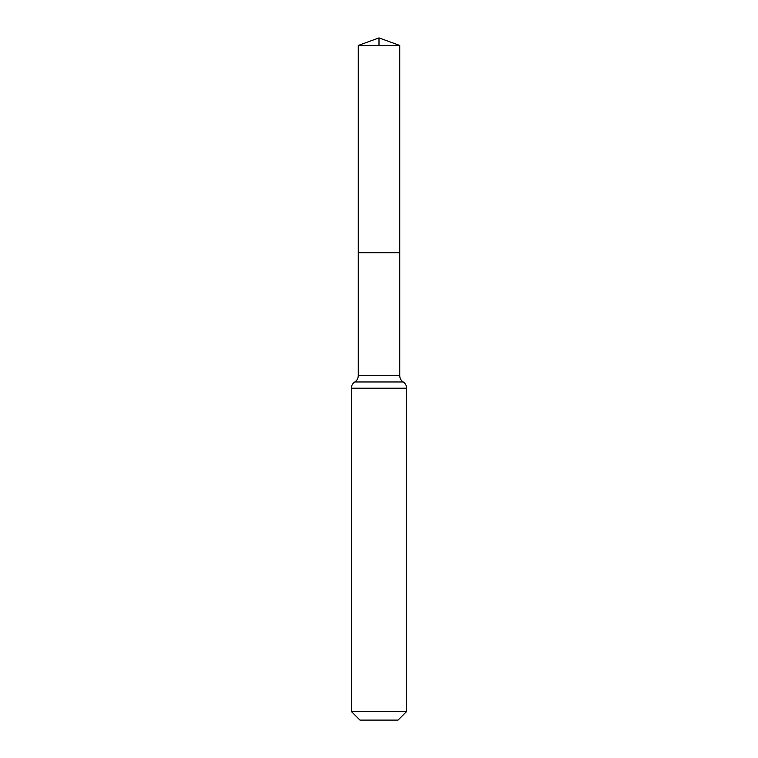 <?xml version="1.0" encoding="UTF-8"?>
<svg xmlns="http://www.w3.org/2000/svg" width="758" height="758" viewBox="0 0 758 758"><rect width="100%" height="100%" fill="white"/><g stroke="black" fill="none" stroke-linecap="round" stroke-linejoin="round"><path stroke-width="1.14" d="M358.259 375.722L358.259 252.698L399.741 252.698L358.259 252.698L358.259 45.452L399.741 45.452L399.741 375.722L358.259 375.722C358.174 378.394 357.027 380.478 354.801 381.975L403.199 381.975C400.973 380.478 399.826 378.394 399.741 375.722M351.342 711.478L406.658 711.478L398.035 720.1L359.965 720.1L351.342 711.478L351.342 388.219C351.428 385.547 352.574 383.463 354.801 381.975M358.259 45.452L379 37.9L399.741 45.452M379 45.452L379 37.9L358.259 45.452L358.259 252.698M351.342 388.219L406.658 388.219C406.572 385.547 405.426 383.463 403.199 381.975M406.658 711.478L406.658 388.219"/></g></svg>
